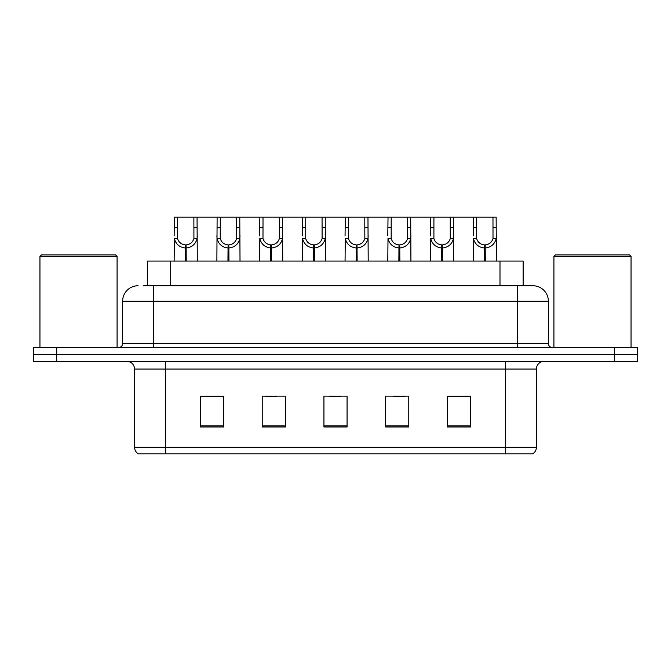 <?xml version="1.0" encoding="UTF-8"?>
<svg xmlns="http://www.w3.org/2000/svg" width="671" height="671" viewBox="0 0 671 671"><rect width="100%" height="100%" fill="white"/><g stroke="black" fill="none" stroke-linecap="round" stroke-linejoin="round"><path stroke-width="1.01" d="M147.553 285.754L147.553 261.069L523.137 261.069L523.137 285.754M536.414 447.255C536.322 450.132 535.064 452.346 532.64 453.89L505.565 453.89L505.565 447.255L536.414 447.255L536.414 369.05A7.716 7.716 0 0 1 544.131 361.334M505.565 453.89L138.36 453.89A7.716 7.716 0 0 1 134.586 447.255L134.586 369.05C134.133 364.37 131.558 361.795 126.869 361.334M56.691 347.452L637.45 347.452L637.45 354.397L33.55 354.397L33.55 361.334L56.691 361.334L56.691 354.397L33.55 354.397L33.55 347.452L56.691 347.452L56.691 354.397L637.45 354.397L637.45 361.334L56.691 361.334M470.472 426.974L470.472 396.116L447.331 396.116L447.331 426.974L470.472 426.974M408.773 426.974L408.773 396.116L385.632 396.116L385.632 426.974L408.773 426.974M223.669 426.974L223.669 396.116L200.528 396.116L200.528 426.974L223.669 426.974M285.368 426.974L285.368 396.116L262.227 396.116L262.227 426.974L285.368 426.974M347.066 426.974L347.066 396.116L323.934 396.116L323.934 426.974L347.066 426.974M491.533 453.89L179.467 453.89M447.331 396.276L469.239 396.276M457.672 396.276L447.876 396.276M265.389 396.276L276.964 396.276M222.663 396.276L212.866 396.276M201.3 396.276L223.669 396.276M393.575 396.276L405.141 396.276M329.486 396.276L341.053 396.276M143.812 285.754L527.54 285.754M143.46 285.754L153.483 285.754L153.483 301.178L122.634 301.178L122.634 343.602A3.858 3.858 0 0 1 118.775 347.452M138.058 285.754A15.425 15.425 0 0 0 122.634 301.178M532.942 285.754A15.425 15.425 0 0 1 548.366 301.178L517.517 301.178L517.517 285.754L532.707 285.754M548.366 301.178L548.366 343.602C548.601 345.942 549.885 347.226 552.225 347.452M185.213 261.069L185.347 244.881C181.388 244.47 178.78 242.374 177.521 238.599L177.563 217.11L197.056 217.11L197.291 261.069M185.213 247.96C179.467 247.314 175.852 244.185 174.359 238.599L174.15 261.069M174.15 235.831L174.385 217.11L177.563 217.11M186.093 261.069L186.093 244.881C190.052 244.47 192.661 242.374 193.919 238.599L193.877 217.11M186.093 244.881L186.228 261.069M185.347 244.881L185.347 261.069M197.291 235.831L197.081 238.599C195.596 244.185 191.973 247.314 186.228 247.96M197.056 217.11L217.119 217.11L216.876 261.069M227.947 261.069L228.081 244.881C224.122 244.47 221.514 242.374 220.256 238.599L220.289 217.11L239.782 217.11L240.017 261.069M227.947 247.96C222.193 247.314 218.578 244.185 217.085 238.599L216.876 235.831M228.819 261.069L228.819 244.881C232.778 244.47 235.387 242.374 236.645 238.599L236.611 217.11M228.819 244.881L228.954 261.069M228.081 244.881L228.081 261.069M240.017 235.831L239.807 238.599C238.322 244.185 234.699 247.314 228.954 247.96M220.289 217.11L217.119 217.11M270.673 261.069L270.807 244.881C266.848 244.47 264.24 242.374 262.982 238.599L263.015 217.11L282.508 217.11L282.743 261.069M270.673 247.96C264.919 247.314 261.304 244.185 259.82 238.599L259.61 261.069M259.61 235.831L259.845 217.11L263.015 217.11M271.545 261.069L271.545 244.881C275.504 244.47 278.113 242.374 279.371 238.599L279.337 217.11M271.545 244.881L271.68 261.069M270.807 244.881L270.807 261.069M282.743 235.831L282.533 238.599C281.048 244.185 277.433 247.314 271.68 247.96M313.399 261.069L313.533 244.881C309.574 244.47 306.966 242.374 305.708 238.599L305.75 217.11L325.234 217.11L325.477 261.069M313.399 247.96C307.654 247.314 304.03 244.185 302.546 238.599L302.336 261.069M302.336 235.831L302.571 217.11L305.75 217.11M314.271 261.069L314.271 244.881C318.23 244.47 320.839 242.374 322.097 238.599L322.063 217.11M314.271 244.881L314.405 261.069M313.533 244.881L313.533 261.069M325.477 235.831L325.267 238.599C323.774 244.185 320.159 247.314 314.405 247.96M356.125 261.069L356.259 244.881C352.3 244.47 349.692 242.374 348.434 238.599L348.475 217.11L367.968 217.11L368.203 261.069M356.125 247.96C350.379 247.314 346.764 244.185 345.271 238.599L345.062 261.069M345.062 235.831L345.297 217.11L348.475 217.11M357.006 261.069L357.006 244.881C360.964 244.47 363.573 242.374 364.831 238.599L364.789 217.11M357.006 244.881L357.14 261.069M356.259 244.881L356.259 261.069M368.203 235.831L367.993 238.599C366.509 244.185 362.885 247.314 357.14 247.96M239.782 217.11L259.845 217.11M282.508 217.11L302.571 217.11M325.234 217.11L345.297 217.11M39.95 256.448L41.493 254.905L115.538 254.905L117.081 256.448L39.95 256.448L39.95 347.452M117.081 256.448L117.081 347.452M553.919 256.448L555.462 254.905L629.507 254.905L631.05 256.448L553.919 256.448L553.919 347.452M631.05 256.448L631.05 347.452M398.859 261.069L398.993 244.881C395.034 244.47 392.426 242.374 391.168 238.599L391.201 217.11L410.694 217.11L410.929 261.069M398.859 247.96C393.105 247.314 389.49 244.185 387.997 238.599L387.788 261.069M387.788 235.831L388.031 217.11L391.201 217.11M399.731 261.069L399.731 244.881C403.69 244.47 406.299 242.374 407.557 238.599L407.523 217.11M399.731 244.881L399.866 261.069M398.993 244.881L398.993 261.069M410.929 235.831L410.719 238.599C409.235 244.185 405.611 247.314 399.866 247.96M441.585 261.069L441.719 244.881C437.76 244.47 435.152 242.374 433.894 238.599L433.927 217.11L453.42 217.11L453.655 261.069M441.585 247.96C435.831 247.314 432.216 244.185 430.732 238.599L430.522 261.069M430.522 235.831L430.757 217.11L433.927 217.11M442.457 261.069L442.457 244.881C446.416 244.47 449.025 242.374 450.283 238.599L450.249 217.11M442.457 244.881L442.592 261.069M441.719 244.881L441.719 261.069M453.655 235.831L453.445 238.599C451.96 244.185 448.345 247.314 442.592 247.96M484.311 261.069L484.445 244.881C480.486 244.47 477.878 242.374 476.62 238.599L476.662 217.11L496.146 217.11L496.389 261.069M484.311 247.96C478.566 247.314 474.942 244.185 473.458 238.599L473.248 261.069M473.248 235.831L473.483 217.11L476.662 217.11M485.183 261.069L485.183 244.881C489.151 244.47 491.751 242.374 493.009 238.599L492.975 217.11M485.183 244.881L485.318 261.069M484.445 244.881L484.445 261.069M496.389 235.831L496.179 238.599C494.686 244.185 491.071 247.314 485.318 247.96M367.968 217.11L388.031 217.11M410.694 217.11L430.757 217.11M453.42 217.11L473.483 217.11M170.694 285.754L170.694 261.069M499.996 285.754L499.996 261.069M505.565 361.334L505.565 369.05L134.586 369.05M536.414 369.05L505.565 369.05L505.565 447.255L165.435 447.255L165.435 453.89M134.586 447.255L165.435 447.255L165.435 361.334M614.309 361.334L614.309 347.452M347.066 425.9L323.934 425.9M285.368 425.9L262.227 425.9M223.669 425.9L200.528 425.9M408.773 425.9L385.632 425.9M470.472 425.9L447.331 425.9M153.483 347.452L153.483 343.602L548.366 343.602M122.634 343.602L153.483 343.602L153.483 301.178L517.517 301.178L517.517 347.452M177.563 227.687L174.385 227.687M177.521 238.599L174.359 238.599M197.081 238.599L193.919 238.599M197.056 227.687L193.877 227.687M220.289 227.687L217.119 227.687M220.256 238.599L217.085 238.599M239.807 238.599L236.645 238.599M239.782 227.687L236.611 227.687M263.015 227.687L259.845 227.687M262.982 238.599L259.82 238.599M282.533 238.599L279.371 238.599M282.508 227.687L279.337 227.687M305.75 227.687L302.571 227.687M305.708 238.599L302.546 238.599M325.267 238.599L322.097 238.599M325.234 227.687L322.063 227.687M348.475 227.687L345.297 227.687M348.434 238.599L345.271 238.599M367.993 238.599L364.831 238.599M367.968 227.687L364.789 227.687M391.201 227.687L388.031 227.687M391.168 238.599L387.997 238.599M410.719 238.599L407.557 238.599M410.694 227.687L407.523 227.687M433.927 227.687L430.757 227.687M433.894 238.599L430.732 238.599M453.445 238.599L450.283 238.599M453.42 227.687L450.249 227.687M476.662 227.687L473.483 227.687M476.62 238.599L473.458 238.599M496.179 238.599L493.009 238.599M496.146 227.687L492.975 227.687"/></g></svg>
